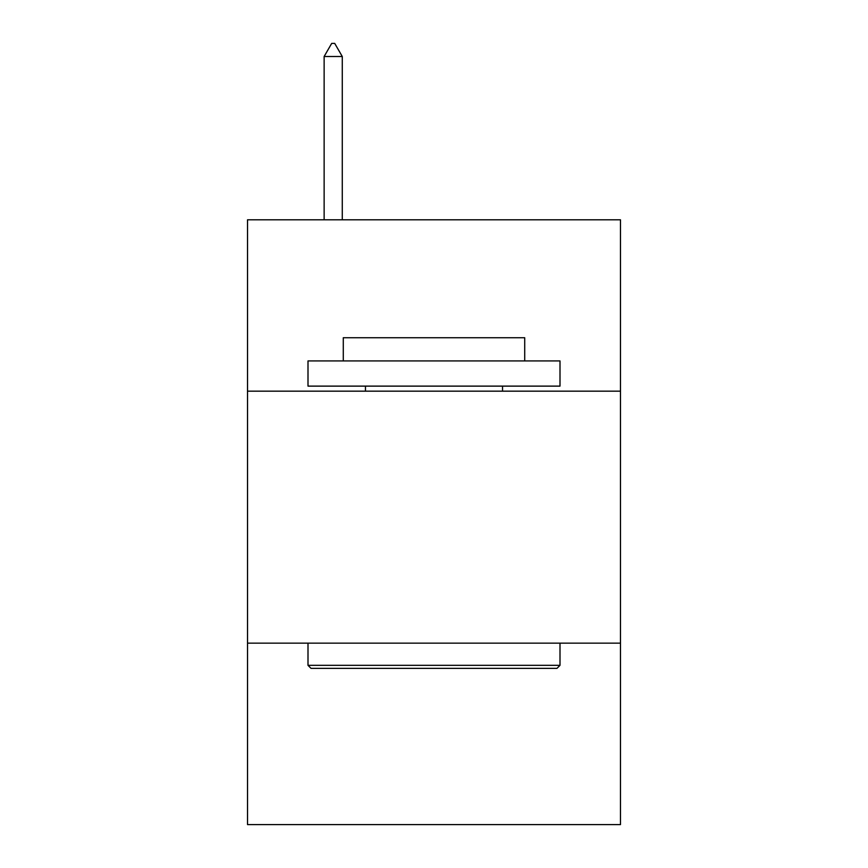 <?xml version="1.0" encoding="UTF-8"?>
<svg xmlns="http://www.w3.org/2000/svg" width="868" height="868" viewBox="0 0 868 868"><rect width="100%" height="100%" fill="white"/><g stroke="black" fill="none" stroke-linecap="round" stroke-linejoin="round"><path stroke-width="1.3" d="M620.479 391.164L620.479 219.799L247.521 219.799L247.521 391.164L620.479 391.164L620.479 824.6L247.521 824.6L247.521 391.164M620.479 643.155L247.521 643.155M311.026 668.36L307.999 665.333L560.001 665.333L556.974 668.36L311.026 668.36M560.001 360.925L560.001 386.119L307.999 386.119L307.999 360.925L560.001 360.925M343.283 360.925L343.283 337.739L524.717 337.739L524.717 360.925M560.001 643.155L560.001 665.333M307.999 643.155L307.999 665.333M502.539 386.119L502.539 391.164M365.461 386.119L365.461 391.164M342.274 56.507L334.712 43.4L331.684 43.4L324.133 56.507L342.274 56.507L342.274 219.799M324.133 56.507L324.133 219.799"/></g></svg>

